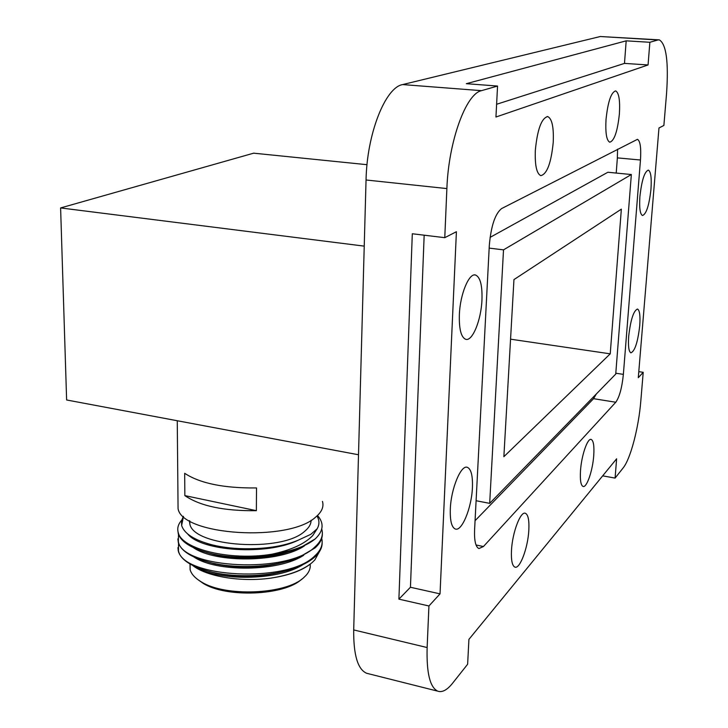 <?xml version="1.0" encoding="UTF-8"?>
<svg xmlns="http://www.w3.org/2000/svg" width="728" height="728" viewBox="0 0 728 728"><rect width="100%" height="100%" fill="white"/><g stroke="black" fill="none" stroke-linecap="round" stroke-linejoin="round"><path stroke-width="1.09" d="M528.819 530.33C529.329 520.347 528.182 514.669 525.398 513.285C520.565 510.92 512.348 532.514 511.493 550.332C511.047 560.214 512.184 565.811 514.914 567.112C519.892 569.378 527.937 547.802 528.819 530.33M639.739 325.671C640.422 315.797 639.675 310.255 637.51 309.045C633.569 310.629 630.63 319.738 628.683 336.382C628.037 346.209 628.783 351.697 630.921 352.825C634.88 351.178 637.819 342.124 639.739 325.671M619.401 113.786C620.165 100.318 618.918 92.693 615.651 90.909C611.111 92.247 607.889 101.802 606.015 119.583C605.314 133.024 606.56 140.568 609.764 142.206C614.332 140.822 617.544 131.349 619.401 113.786M481.954 299.981C482.427 285.522 480.307 277.213 475.593 275.048C469.069 272.6 460.078 294.203 459.359 314.778C458.995 329.12 461.106 337.291 465.683 339.303C472.399 341.696 481.163 320.129 481.954 299.981M593.748 455.409C594.339 445.964 593.493 440.64 591.209 439.448C587.596 437.746 581.472 455.428 580.507 470.688C579.952 480.061 580.798 485.312 583.046 486.44C586.75 488.069 592.765 470.415 593.748 455.409M650.959 189.298C651.715 177.932 650.85 171.544 648.366 170.115C644.553 171.489 641.732 180.298 639.903 196.533C639.193 207.871 640.058 214.196 642.505 215.515C646.337 214.096 649.158 205.36 650.959 189.298M553.225 142.415C553.871 127.309 552.042 118.7 547.747 116.58C541.568 118.027 537.428 129.22 535.344 150.15C534.789 165.192 536.609 173.692 540.804 175.639C547.019 174.129 551.16 163.054 553.225 142.415M472.417 487.66C472.845 475.885 471.171 469.114 467.403 467.34C461.051 464.428 450.996 488.543 450.314 509.054C449.959 520.684 451.624 527.336 455.291 529.01C461.871 531.813 471.662 507.707 472.417 487.66M427.136 647.547L428.929 605.978L398.899 599.144L412.303 233.761L444.772 237.674L446.883 188.579L366.048 179.989L353.699 629.929L427.136 647.547C426.435 673.009 430.002 687.56 437.846 691.19C442.287 692.637 447.21 689.98 452.598 683.219L467.631 664.236L468.923 639.366L616.625 458.795L615.087 478.096L623.132 467.94C630.548 458.931 638.702 427.627 640.813 401.001L643.215 372.317L638.793 371.653M496.614 104.268L624.488 63.391L626.18 40.841L466.33 83.684L497.552 86.05L481.49 90.663C465.956 93.675 448.512 141.459 446.883 188.579M626.18 40.841L649.867 42.279L657.912 39.967L600.3 36.518L402.639 84.575L481.49 90.663M643.215 372.317L638.292 377.686L658.976 127.973L663.881 125.453L666.557 93.502C668.695 62.026 666.293 44.153 659.359 39.876L657.912 39.967M602.684 475.848L615.087 478.096M600.3 36.518L658.64 39.84M368.186 673.655L366.612 673.264C357.757 669.396 353.453 654.954 353.699 629.929M366.048 179.989C366.866 133.907 385.321 87.369 402.639 84.575M476.03 544.99L483.447 546.528L615.779 402.238L593.557 398.68L596.323 393.985M483.447 546.528L478.924 548.557C475.639 547.028 474.192 540.768 474.592 529.793L489.289 245.746C490.981 226.162 495.085 213.768 501.619 208.563L637.464 139.33C640.24 140.895 641.241 147.793 640.467 160.014L617.362 157.876L617.572 149.176M615.797 373.218L623.368 374.374L640.467 160.014M623.368 374.374C621.994 387.742 619.464 397.033 615.779 402.238M497.552 86.05L495.95 117.017L648.057 64.956L649.867 42.279M428.929 605.978L440.031 593.866L456.411 231.713L444.772 237.674M367.021 164.692L253.663 153.171L60.606 207.935L66.621 399.972L358.504 454.763M60.606 207.935L364.237 246.128M398.899 599.144L410.437 587.259L424.169 235.19M410.437 587.259L440.031 593.866M624.488 63.391L648.057 64.956M616.225 173.064L617.362 157.876M475.056 520.711L593.557 398.68M476.094 500.728L489.68 503.366L615.733 374.074L631.349 174.529L607.88 172.254L490.08 237.392M489.17 248.111L503.512 249.859L489.68 503.366M631.349 174.529L503.512 249.859M503.867 456.684L610.228 353.835L621.348 209.145L513.95 279.598L503.867 456.684M510.555 339.184L610.228 353.835M189.371 520.693L189.817 523.869C193.257 546.846 281.882 552.752 304.704 531.276C308.981 527.764 311.111 524.096 311.084 520.265M206.879 543.407L212.767 545.054C223.56 547.711 235.799 548.939 249.486 548.721C268.587 548.548 284.721 545.754 297.889 540.34L310.847 534.307L317.199 528.737C319.574 524.424 319.492 520.183 316.962 515.988M301.556 579.297C284.457 595.64 225.534 598.061 202.766 583.073L198.334 579.952M189.99 563.991L190.126 569.769C191.391 574.064 194.958 578.005 200.828 581.572C224.615 597.242 286.504 594.567 303.931 577.431L306.142 575.266C309.345 571.653 310.683 567.958 310.146 564.182M177.923 547.674L178.46 551.688C181.6 560.697 193.129 567.603 213.04 572.408C238.975 578.305 275.175 576.176 297.615 566.957C304.968 563.991 310.701 560.66 314.805 556.956C319.738 552.506 322.195 547.793 322.167 542.806M321.712 538.374C323.223 544.471 320.93 550.286 314.824 555.837C288.17 583.656 182.227 577.714 178.451 550.577L178.551 543.279M177.85 538.866L178.378 542.779C181.399 551.433 192.511 558.158 211.739 562.953C238.165 569.214 276.058 567.057 298.853 557.42L314.978 547.975C319.92 543.57 322.377 538.911 322.349 533.979M321.731 529.047L321.885 529.556C323.414 535.59 321.112 541.359 314.996 546.855C288.306 574.346 182.146 568.459 178.369 541.659L178.487 534.388M256.52 487.933C224.015 488.297 200.073 483.419 184.675 473.3L184.848 495.613C200.173 506.069 224.015 511.092 256.365 510.674L256.52 487.933M322.459 501.374C324.051 506.815 321.749 512.084 315.561 517.18C288.789 542.324 182.036 535.462 178.069 508.663L178.005 501.938M183.383 516.343L181.509 520.829L181.627 525.434L183.474 516.425M317.49 515.497C324.297 523.214 323.514 531.03 315.151 538.957C305.978 546.337 291.546 551.424 271.863 554.217C290.918 550.168 304.504 544.007 312.594 535.726L317.199 528.737M319.274 551.915L314.833 559.95L312.048 562.653C303.076 570.106 289.216 575.284 270.461 578.178C288.334 575.548 301.674 570.798 310.483 563.918M209.018 571.444L216.189 573.3C240.185 578.059 263.718 577.14 286.805 570.552M207.717 561.952L215.006 563.918C239.894 569.005 264.31 568.049 288.252 561.042M206.479 552.434L213.859 554.499C236.045 559.969 268.468 558.867 289.635 551.505M194.622 566.411C217.09 581.417 278.114 580.98 303.039 564.573M194.085 557.084C216.38 572.308 278.906 571.88 303.722 555.246M193.548 547.738C215.661 563.163 279.716 562.726 304.395 545.891M187.697 533.97C201.137 551.114 266.311 555.773 297.889 540.34M178.151 550.459L178.123 549.294M177.768 529.966L178.296 533.833C181.199 542.151 191.928 548.694 210.483 553.462C237.374 560.087 276.94 557.894 300.045 547.856L315.151 538.957M181.627 525.434C184.211 533.697 194.394 540.167 212.194 544.872C223.487 547.638 235.918 548.921 249.486 548.721M271.863 554.217C229.966 561.161 181.745 548.967 178.287 532.714C176.986 528.446 178.105 524.287 181.645 520.247M270.461 578.178C240.995 582.282 206.625 576.594 192.747 565.501M184.848 495.613L256.365 510.674M474.793 274.947L475.593 275.048M547.147 116.535L547.747 116.58M466.739 467.221L467.403 467.34M366.612 673.264L437.846 691.19M202.766 583.073L200.828 581.572M178.46 551.697L178.451 550.586M178.378 542.779L178.369 541.668M190.09 564.054L190.126 569.769M189.817 523.869L189.799 520.939M178.069 508.663L177.259 420.739M213.04 572.408L216.189 573.3M211.739 562.953L215.006 563.918M210.483 553.462L213.859 554.499M212.194 544.872L212.767 545.054M178.296 533.833L178.287 532.714"/></g></svg>
